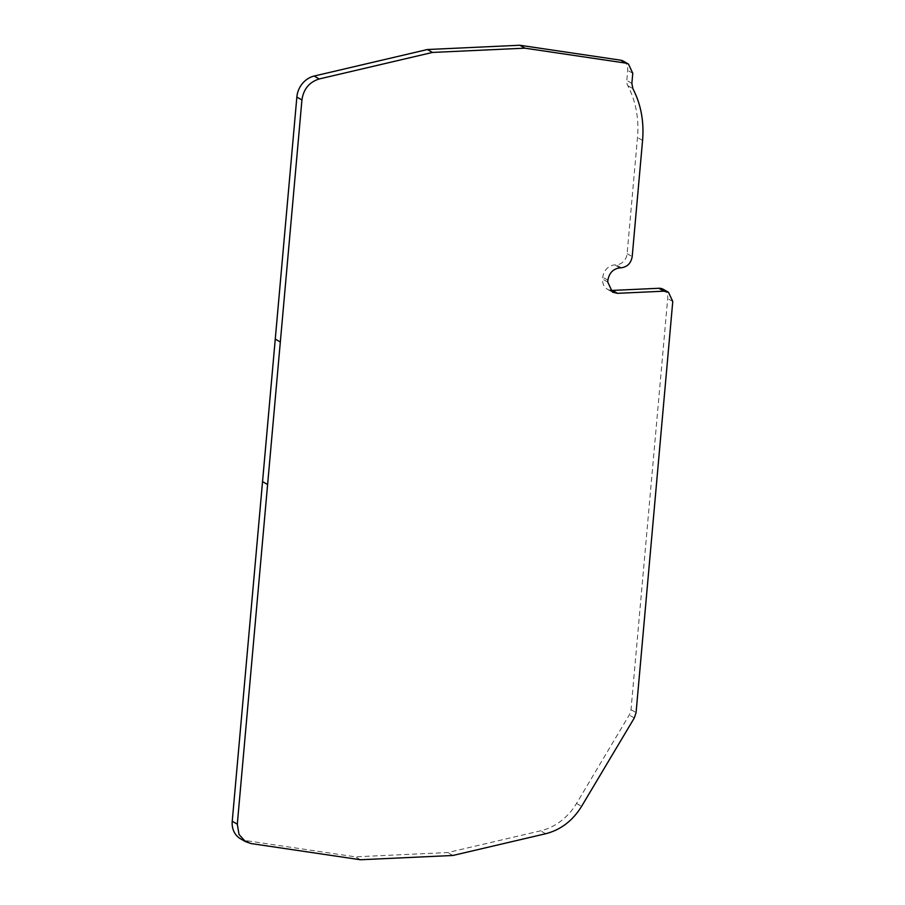 <?xml version="1.0" encoding="UTF-8"?>
<svg xmlns="http://www.w3.org/2000/svg" width="905" height="905" viewBox="0 0 905 905"><rect width="100%" height="100%" fill="white"/><g stroke="black" fill="none" stroke-linecap="round" stroke-linejoin="round"><path stroke-width="0.68" stroke-dasharray="4.53 3.39" d="M623.398 61.167A11.132 9.469 -60.1 0 1 627.708 70.352L626.803 80.488A10.012 8.518 119.9 0 0 627.787 85.715A99.199 84.403 -60.1 0 1 637.493 137.503L627.131 253.672A11.132 9.469 -60.1 0 1 616.316 264.86L614.721 264.939A12.24 10.419 119.9 0 0 602.821 277.247L602.662 279.113A12.24 10.419 119.9 0 0 607.402 289.227A12.24 10.419 119.9 0 0 610.185 290.256M663.388 289.362A11.132 9.469 -60.1 0 1 667.698 298.548L631.011 709.678A11.132 9.469 -60.1 0 1 629.247 715.029L576.53 803.436A54.526 46.393 -60.1 0 1 540.59 830.824L447.783 852.555L355.348 856.831L245.922 840.621A21.143 17.987 -60.1 0 1 240.425 838.731M360.416 859.75L355.348 856.831M452.862 855.474L447.783 852.555M245.922 840.621L250.99 843.539M545.658 833.743L540.59 830.824M576.53 803.436L581.598 806.355M634.315 717.948L629.247 715.029M631.011 709.678L636.079 712.586M672.766 301.467L667.698 298.548M607.73 282.032L602.662 279.113M607.9 280.154L602.821 277.247M619.801 267.857L614.721 264.939M621.384 267.778L616.316 264.86M627.131 253.672L632.199 256.59M642.573 140.422L637.493 137.503M627.787 85.715L632.855 88.633M631.871 83.396L626.803 80.488M632.776 73.271L627.708 70.352M607.402 289.227L612.312 292.055"/><path stroke-width="1.36" d="M232.234 821.265L296.863 97.05A21.143 17.987 -60.1 0 1 314.159 76.043L427.398 49.526L519.843 45.25L620.502 60.16A11.132 9.469 -60.1 0 1 623.398 61.167L628.466 64.074L632.776 73.271L631.871 83.396L632.855 88.633C640.921 104.154 644.156 121.417 642.573 140.422L632.199 256.59C631.034 263.129 627.425 266.862 621.384 267.778L619.801 267.857C613.149 268.853 609.178 272.959 607.9 280.154L607.73 282.032L612.47 292.145L617.515 293.333L612.447 290.415L658.795 288.276A11.132 9.469 -60.1 0 1 663.388 289.362L668.456 292.27L672.766 301.467L636.079 712.586L634.315 717.948L581.598 806.355C572.661 820.767 560.681 829.885 545.658 833.743L452.862 855.474L360.416 859.75L250.99 843.539L245.493 841.639L239.011 834.478L237.302 824.172L232.234 821.265A21.143 17.987 -60.1 0 0 240.425 838.731L245.493 841.639M610.185 290.256A12.24 10.419 119.9 0 0 612.447 290.415M262.541 481.618L267.609 484.537L280.324 342L275.256 339.092M267.609 484.537L237.302 824.172M658.795 288.276L663.863 291.184L668.444 292.281M663.863 291.184L617.515 293.333M620.502 60.16L628.455 64.085M625.57 63.079L524.911 48.169L519.843 45.25M524.911 48.169L432.466 52.445L427.398 49.526M432.466 52.445L319.227 78.961L314.159 76.043M296.863 97.05L301.931 99.969C303.526 89.075 309.295 82.072 319.227 78.961M301.931 99.969L280.335 342"/></g></svg>
